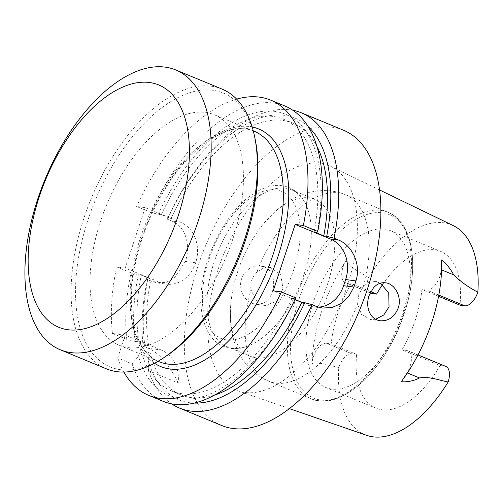 <?xml version="1.0" encoding="UTF-8"?>
<svg xmlns="http://www.w3.org/2000/svg" width="503" height="503" viewBox="0 0 503 503"><rect width="100%" height="100%" fill="white"/><g stroke="black" fill="none" stroke-linecap="round" stroke-linejoin="round"><path stroke-width="0.38" stroke-dasharray="2.52 1.89" d="M318.368 307.144A31.966 26.999 -82.4 0 1 314.205 306.975A31.966 26.999 -82.4 0 1 308.452 305.428L273.186 290.86M145.185 207.632L125.209 268.036L160.444 282.598A32.003 27.024 97.6 0 0 166.204 284.145A32.003 27.024 97.6 0 0 195.642 262.843L195.661 262.78A32.003 27.024 97.6 0 0 180.426 222.188L145.185 207.632L136.615 206.494L150.994 212.429A159.715 83.454 112.4 0 1 285.044 106.064M363.405 286.301L358.821 294.356L357.583 303.913A100.845 52.689 112.4 0 1 268.69 381.224A100.845 52.689 112.4 0 1 250.984 289.741L256.033 300.404L265.27 305.491L276.7 301.354L282.963 288.502L280.699 274.531L270.318 267.477L263.251 268.218L256.807 272.129A100.845 52.689 112.4 0 1 345.699 194.818A100.845 52.689 112.4 0 1 363.405 286.301L369.039 282.29L375.521 281.46L380.526 283.158M375.596 319.267L370.466 319.48L361.475 314.438L357.583 303.913M242.509 293.878C245.521 299.819 249.865 303.259 255.549 304.189C275.355 307.974 281.674 267.829 260.378 266.156C255.31 265.578 250.733 267.124 246.652 270.79C240.346 277.449 238.963 285.144 242.509 293.878M250.984 289.741C250.129 282.793 252.066 276.927 256.807 272.129M370.755 291.671L351.157 283.573A84.806 44.308 112.4 0 0 331.2 343.914L356.646 354.42L351.93 353.798L326.491 343.285L331.2 343.914M403.123 315.041A84.806 44.308 -67.6 0 0 390.491 230.676A84.806 44.308 -67.6 0 0 338.802 255.247A84.806 44.308 -67.6 0 0 306.44 333.684A84.806 44.308 -67.6 0 0 325.73 387.436A84.806 44.308 -67.6 0 0 403.123 315.041M438.578 296.33L421.935 289.451A84.806 44.308 112.4 0 1 401.979 349.792L440.018 365.511A84.806 44.308 112.4 0 1 375.93 408.178A84.806 44.308 112.4 0 1 356.646 354.42M382.607 284.547A84.806 44.308 112.4 0 1 440.691 251.418A84.806 44.308 112.4 0 1 459.975 305.17M440.018 365.511L444.727 366.134L406.694 350.421A15.599 8.149 112.4 0 1 407.782 350.71A15.599 8.149 112.4 0 1 406.996 372.786L401.231 381.771M445.821 366.423A15.599 8.149 -67.6 0 0 444.727 366.134M366.674 435.346A113.502 59.304 112.4 0 1 338.77 367.467A15.599 8.149 112.4 0 1 351.93 353.798M453.31 225.64A113.502 59.304 112.4 0 0 368.492 277.581A15.599 8.149 -67.6 0 0 370.799 293.167M326.491 343.285A15.599 8.149 -67.6 0 0 312.042 363.581A115.118 60.153 -67.6 0 1 346.077 260.68A15.599 8.149 112.4 0 0 345.354 282.655L370.133 292.891M370.195 292.759L346.448 282.944A15.599 8.149 112.4 0 1 345.354 282.655M346.448 282.944L351.157 283.573M438.811 295.104L426.645 290.08L421.935 289.451M426.645 290.08A15.599 8.149 -67.6 0 0 441.1 269.677L441.508 259.982M406.694 350.421L401.979 349.792M221.628 425.481A159.715 83.454 112.4 0 1 205.482 245.998A159.715 83.454 112.4 0 1 343.593 130.252M150.334 353.326L140.695 349.346A146.964 76.789 -67.6 0 0 171.297 390.888L180.935 394.868A146.964 76.789 -67.6 0 1 150.334 353.326L148.064 360.173L148.423 370.617A159.715 83.454 -67.6 0 0 171.586 403.84M148.423 370.617L178.163 382.902A31.966 26.999 97.6 0 0 161.268 350.038L148.448 348.334C162.482 354.332 173.019 371.924 178.163 382.902M148.448 348.334L143.129 346.139A159.715 83.454 -67.6 0 1 147.348 279.586L151.875 281.454L157.552 282.975L166.267 282.309L174.227 278.146L185.349 261.472A159.715 83.454 -67.6 0 1 185.374 261.409C190.958 245.238 185.544 226.375 171.856 221.05L167.329 219.176L167.971 218.327L170.901 218.717A146.964 76.789 -67.6 0 1 293.161 123.216A146.964 76.789 -67.6 0 1 317.028 146.593M292.872 110.264A159.715 83.454 -67.6 0 0 167.329 219.176M317.079 232.304A152.359 79.606 -67.6 0 0 274.047 111.301A152.359 79.606 -67.6 0 0 158.338 214.347L150.994 212.429M135.244 341.449L126.8 339.387A159.715 83.454 112.4 0 1 131.019 272.84L138.356 274.751A152.359 79.606 -67.6 0 0 135.244 341.449L139.105 341.965L148.737 345.945L144.883 345.429L143.129 346.139M308.27 126.693A152.359 79.606 -67.6 0 0 167.971 218.327M148.737 345.945A146.964 76.789 -67.6 0 1 150.925 279.121L147.995 278.731A152.359 79.606 -67.6 0 0 144.883 345.429M147.995 278.731L147.348 279.586M314.13 231.914A146.964 76.789 -67.6 0 0 283.522 119.236A146.964 76.789 -67.6 0 0 161.268 214.737L170.901 218.717M150.925 279.121L141.286 275.141A146.964 76.789 -67.6 0 0 139.105 341.965M161.268 214.737L158.338 214.347M138.356 274.751L141.286 275.141M236.661 99.122A159.715 83.454 -67.6 0 0 136.615 206.494M131.019 272.84L116.639 266.898A159.715 83.454 -67.6 0 0 112.421 333.451L125.241 335.155L161.268 350.038M126.8 339.387L112.421 333.451M163.079 401.293A159.715 83.454 112.4 0 1 132.088 363.87L138.432 356.193A152.359 79.606 -67.6 0 0 295.104 298.738L295.77 297.889M148.064 360.173A152.359 79.606 -67.6 0 0 194.089 403.073M180.935 394.868A146.964 76.789 -67.6 0 0 214.341 395.151M171.297 390.888A146.964 76.789 -67.6 0 0 292.161 298.348L295.003 299.524M138.432 356.193L140.695 349.346M292.161 298.348L295.104 298.738M125.241 335.155L117.708 357.929L132.088 363.87M117.708 357.929A159.715 83.454 -67.6 0 0 123.901 372.063M347.101 286.44A121.493 63.479 -67.6 0 0 330.779 166.374A121.493 63.479 -67.6 0 0 223.936 253.625A121.493 63.479 -67.6 0 0 238.045 390.844A121.493 63.479 -67.6 0 0 347.101 286.44M368.492 277.581C360.745 272.375 350.912 268.476 346.077 260.68M338.77 367.467C329.874 365.712 320.065 361.739 312.042 363.581M125.209 268.036L116.639 266.898M327.623 283.849A84.806 44.308 -67.6 0 0 314.991 199.484A84.806 44.308 -67.6 0 0 264.245 222.917A84.806 44.308 -67.6 0 0 230.82 303.831A84.806 44.308 -67.6 0 0 250.23 356.243A84.806 44.308 -67.6 0 0 256.165 357.828A84.806 44.308 -67.6 0 0 327.623 283.849M232.669 348.12A84.806 44.308 -67.6 0 0 246.696 346.479A84.806 44.308 -67.6 0 0 300.065 285.075A84.806 44.308 -67.6 0 0 305.591 203.91A84.806 44.308 -67.6 0 0 291.495 189.782A84.806 44.308 -67.6 0 0 218.164 251.242A84.806 44.308 -67.6 0 0 226.734 346.542A84.806 44.308 -67.6 0 0 232.669 348.12M232.908 238.793A124.669 65.138 112.4 0 1 119.136 345.215A124.669 65.138 112.4 0 1 106.529 205.123A124.669 65.138 112.4 0 1 214.335 114.772A124.669 65.138 112.4 0 1 232.908 238.793M165.877 356.319A148.159 77.412 112.4 0 1 75.777 300.92A148.159 77.412 112.4 0 1 152.352 115.552A148.159 77.412 112.4 0 1 255.285 139.897M222.005 89.062A151.359 79.084 -67.6 0 0 91.125 198.754A151.359 79.084 -67.6 0 0 106.422 368.844M308.452 305.428L316.657 306.522M180.426 222.188L171.856 221.05M195.661 262.78L185.374 261.409M195.642 262.843L185.349 261.472M160.444 282.598L151.875 281.454M441.577 269.872L441.1 269.677M407.405 372.956L406.996 372.786M264.245 222.917L274.852 211.807C293.482 194.183 320.795 184.519 345.699 194.818L387.926 212.266C413.655 222.276 419.76 267.848 404.293 313.363A99.236 51.847 112.4 0 1 298.474 383.902A99.236 51.847 112.4 0 1 352.069 221.842A99.236 51.847 112.4 0 1 404.286 313.375C386.857 368.429 341.135 412.435 310.917 398.672A100.845 52.689 112.4 0 1 300.725 285.352A100.845 52.689 112.4 0 1 387.926 212.266A100.845 52.689 112.4 0 1 402.953 312.583A100.845 52.689 112.4 0 1 310.917 398.672L268.69 381.224C243.779 370.944 231.248 344.819 230.487 319.191L230.82 303.831M226.451 339.883A79.512 41.548 -67.6 0 0 300.197 232.285A79.512 41.548 -67.6 0 0 227.092 222.565A79.512 41.548 -67.6 0 0 226.451 339.883M154.54 363.267A128.504 67.144 112.4 0 1 147.631 222.1A128.504 67.144 112.4 0 1 252.16 126.976M254.26 131.27A124.669 65.138 -67.6 0 0 146.461 221.616A124.669 65.138 -67.6 0 0 159.061 361.707C137.168 353.684 125.681 316.035 134.119 270.105C140.268 236.743 152.956 206.117 172.183 178.213C198.591 139.941 233.153 121.537 254.26 131.27M385.468 282.78L375.521 281.46M380.186 320.776L370.466 319.48M270.318 267.47L260.378 266.15M265.27 305.497L255.549 304.202M325.73 387.436L375.93 408.178M390.491 230.676L440.691 251.418M283.522 119.236L293.161 123.216M379.608 189.989L330.779 166.374M289.3 408.581L238.045 390.844M322.505 308.081L314.205 306.975M157.546 282.994L166.204 284.145M407.782 350.71L417.993 354.929M305.591 203.91C301.769 196.126 296.261 190.687 289.068 187.581C284.528 185.739 279.712 185.073 274.632 185.576C267.043 186.393 259.491 189.442 251.972 194.711C230.299 209.185 209.103 244.269 202.866 279.492C199.043 301.159 200.867 318.852 208.336 332.59C213.593 341.581 221.031 346.819 230.651 348.302C235.876 348.956 241.226 348.353 246.696 346.479M226.734 346.542L250.23 356.243M291.495 189.782L314.991 199.484M119.136 345.215L158.061 361.299M214.335 114.772L253.267 130.855"/><path stroke-width="0.75" d="M123.901 372.063A159.715 83.454 -67.6 0 0 148.699 395.352A159.715 83.454 -67.6 0 0 281.391 291.947L273.186 290.86L295.154 224.426L330.421 238.994A31.966 26.999 -82.4 0 1 345.649 279.542L343.612 285.698A31.966 26.999 -82.4 0 1 318.368 307.144M368.781 310.672C367.284 305.837 367.36 300.851 369.007 295.707L373.578 287.666C377.049 283.912 381.01 282.29 385.468 282.787C394.792 283.648 402.218 296.952 398.213 308.056C394.509 316.997 388.498 321.235 380.186 320.763C374.672 319.851 370.874 316.488 368.781 310.672M380.526 283.158L388.731 293.098L389.039 306.836L383.776 315.004L375.596 319.267M382.607 284.547A84.806 44.308 112.4 0 0 376.596 294.085L370.755 291.671M379.608 189.989L453.31 225.64A113.502 59.304 112.4 0 1 477.85 292.124A15.599 8.149 112.4 0 1 464.684 305.793L459.975 305.17L438.578 296.33M289.3 408.581L366.674 435.346A113.502 59.304 112.4 0 0 448.123 382.01A15.599 8.149 -67.6 0 0 445.821 366.423L417.993 354.929M376.596 294.085L371.887 293.456L370.195 292.759M370.133 292.891L370.799 293.167A15.599 8.149 -67.6 0 0 371.887 293.456M448.123 382.01C438.886 380.255 429.845 376.225 419.54 377.967C413.611 380.922 407.505 382.192 401.231 381.771A115.923 60.567 -67.6 0 0 431.8 322.266A115.923 60.567 -67.6 0 0 441.508 259.982C446.601 263.974 450.644 268.929 453.637 274.858L441.577 269.872M301.379 112.81L343.593 130.252A159.715 83.454 112.4 0 1 367.391 289.137A159.715 83.454 112.4 0 1 221.628 425.481L179.414 408.04A159.715 83.454 -67.6 0 0 312.099 304.636L316.657 306.522L322.511 308.062L332.055 307.509L341.197 303.523L348.793 296.456L353.886 287.062A159.715 83.454 -67.6 0 0 354.917 283.988A159.715 83.454 -67.6 0 0 355.917 280.907C361.361 264.754 352.289 245.433 338.626 240.088L334.074 238.202A159.715 83.454 -67.6 0 0 301.379 112.81A159.715 83.454 -67.6 0 0 292.872 110.264M171.586 403.84A159.715 83.454 -67.6 0 0 179.414 408.04M317.739 231.455L303.359 225.514A159.715 83.454 -67.6 0 0 270.671 100.122L285.044 106.064A159.715 83.454 112.4 0 1 317.739 231.455L317.079 232.304L314.13 231.914L323.769 235.894A146.964 76.789 -67.6 0 0 317.028 146.593M323.769 235.894L326.711 236.284A152.359 79.606 -67.6 0 0 308.27 126.693M326.711 236.284L334.074 238.202M270.671 100.122A159.715 83.454 -67.6 0 0 236.661 99.122M281.391 291.947L295.77 297.889A159.715 83.454 112.4 0 1 163.079 401.293L148.699 395.352M194.089 403.073A152.359 79.606 -67.6 0 0 304.743 302.724L301.794 302.328A146.964 76.789 -67.6 0 1 214.341 395.151M312.099 304.636L304.743 302.724M295.003 299.524L301.794 302.328M477.85 292.124C469.255 287.835 461.182 282.076 453.637 274.858M295.154 224.426L303.359 225.514M254.675 136.91L255.285 139.897A148.159 77.412 112.4 0 1 245.382 240.453A148.159 77.412 112.4 0 1 165.877 356.319L163.337 358.004A151.359 79.084 -67.6 0 0 244.559 239.635A151.359 79.084 -67.6 0 0 254.675 136.91A151.359 79.084 -67.6 0 0 222.005 89.062L175.824 69.986A151.359 79.084 112.4 0 1 198.371 220.559A151.359 79.084 112.4 0 1 60.241 349.761A151.359 79.084 112.4 0 1 44.937 179.678A151.359 79.084 112.4 0 1 175.824 69.986M178.364 215.309A131.057 68.477 112.4 0 1 38.618 308.452A131.057 68.477 112.4 0 1 109.409 94.413A131.057 68.477 112.4 0 1 178.364 215.309M60.241 349.761L106.422 368.844A151.359 79.084 -67.6 0 0 163.337 358.004M464.684 305.793L438.811 295.104M343.612 285.698L353.886 287.062M345.649 279.542L355.917 280.907M330.421 238.994L338.626 240.088M419.54 377.967L407.405 372.956M252.16 126.976A128.504 67.144 112.4 0 1 277.895 256.807A128.504 67.144 112.4 0 1 154.54 363.267M158.061 361.299L159.061 361.707A124.669 65.138 -67.6 0 0 272.833 255.285A124.669 65.138 -67.6 0 0 254.26 131.27L253.267 130.855"/></g></svg>
